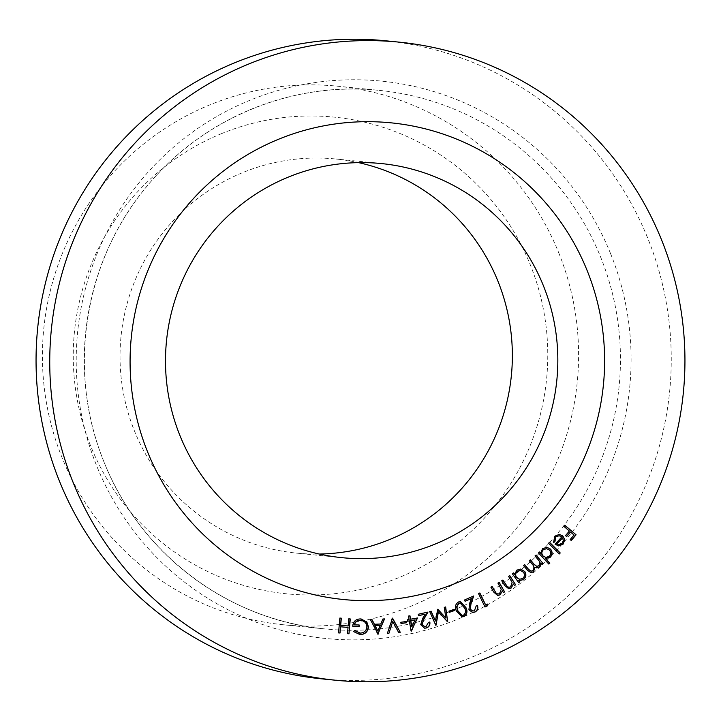 <?xml version="1.0" encoding="UTF-8"?>
<svg xmlns="http://www.w3.org/2000/svg" width="721" height="721" viewBox="0 0 721 721"><rect width="100%" height="100%" fill="white"/><g stroke="black" fill="none" stroke-linecap="round" stroke-linejoin="round"><path stroke-width="0.54" stroke-dasharray="3.6 2.7" d="M220.968 133.863A239.525 237.245 -84.3 0 1 530.232 264.679A239.525 237.245 -84.3 0 1 400.047 577.106A239.525 237.245 -84.3 0 1 90.783 446.29A239.525 237.245 -84.3 0 1 220.968 133.863M319.304 554.043A198.032 196.148 -84.3 0 1 296.439 553.106A198.032 196.148 -84.3 0 1 122.029 384.663A198.032 196.148 -84.3 0 1 242.157 172.824A198.032 196.148 -84.3 0 1 335.95 159.008A198.032 196.148 -84.3 0 1 358.544 162.631M558.775 252.882A270.645 268.068 -84.3 0 1 283.506 624.783A270.645 268.068 -84.3 0 1 62.231 458.087A270.645 268.068 -84.3 0 1 337.509 86.196A270.645 268.068 -84.3 0 1 558.775 252.882M385.636 40.791A320.629 317.573 -84.3 0 1 647.773 238.263A320.629 317.573 -84.3 0 1 321.665 678.84M340.447 625.314L347.91 625.963L348.531 618.807L350.271 618.96M347.243 633.633L347.783 627.414M338.302 632.858L339.852 618.059M339.591 618.032L341.33 618.185M359.959 634.552L353.524 631.551M353.272 631.524L354.705 630.487M359.391 633.038L360.203 633.101M359.941 633.074C363.88 632.858 366.133 630.812 366.701 626.919L366.953 626.946M366.701 626.919C366.304 622.89 364.087 620.691 360.049 620.33M354.218 624.855L359.175 624.981M352.524 626.252C352.902 621.52 355.435 619.078 360.121 618.915L360.383 618.933M360.121 618.915L361.077 618.969M377.543 634.138L370.306 619.519M370.053 619.492L371.901 619.447M374.163 624.242L380.796 623.998M380.544 623.971L382.914 618.988M382.662 618.96L384.572 618.915M377.597 630.965L379.931 625.44M387.321 633.498L391.981 618.149L392.548 618.14M398.398 632.389L392.458 621.475M400.993 623.458L400.57 622.259L406.311 621.502M410.312 619.195L417.54 617.969M410.889 631.118L409.104 620.862M407.338 621.178L407.347 619.799M407.086 619.772L409.113 619.474M408.852 619.456L408.519 616.058M408.257 616.031L409.97 615.797M411.628 626.738L414.845 619.835M424.57 626.702L425.922 626.648M425.66 626.63L428.463 622.376M428.211 622.349L429.842 622.07M424.435 628.144L420.776 624.728M420.514 624.701L422.218 618.834L424.921 614.139M418.306 615.644L418.252 614.274M418 614.247L427.986 612.066M445.578 618.014L444.289 607.361M444.037 607.343L445.65 606.965M447.2 621.853L438.143 611.823M435.538 625.242L429.725 611.597M429.473 611.57L431.122 611.201M435.142 620.961L437.503 609.344M437.241 609.317L437.854 609.236M449.336 612.219L448.714 611.129L454.203 609.335M461.855 616.843L456.204 611.093C454.365 607.262 455.041 604.216 458.223 601.945L458.484 601.972M458.223 601.945L460.331 601.684M461.882 615.419L463.197 615.247C465.505 613.319 465.874 610.885 464.297 607.929L459.98 603.053M472.552 610.993L474.436 610.741M474.175 610.714L476.139 606.037M475.887 606.019L477.437 605.469M472.462 612.48L468.983 609.831M468.731 609.804L469.308 603.693L471.092 598.547M464.847 601.296L464.54 599.998M464.279 599.98L473.733 595.961M485.431 605.027L487.784 604.018M484.746 606.992L478.537 593.617M478.275 593.59L479.853 592.959M497.58 594.059L499.338 593.608L500.996 589.228L497.697 583.046L499.166 582.361M503.141 592.572L502.167 590.86M497.49 595.438L493.47 592.049L490.929 587.173M490.668 587.146L492.137 586.47M508.62 587.3L510.441 586.777L511.883 582.325L508.287 576.313L509.729 575.574M514.181 585.551L513.127 583.893M508.512 588.678L504.772 585.533M504.511 585.506L501.735 580.775M501.483 580.756L502.907 580.017M518.48 582.667L512.361 573.763M512.108 573.736L513.487 572.943M514.325 574.457L516.876 570.122M516.624 570.095L520.481 569.085M519.895 580.513L518.435 580.207M519.49 579.278L522.419 578.458C524.41 576.674 524.726 574.619 523.356 572.294L520.156 570.446M536.532 566.364L538.344 565.769C539.975 563.615 539.768 561.524 537.722 559.487L534.793 555.891L536.118 555.026M541.714 564.372L540.525 562.903M536.55 567.86L534.694 567.175M530.782 572.645L527.069 570.113L523.545 565.507M523.284 565.48L524.645 564.588M530.764 571.176L532.864 570.581M532.603 570.554C534.279 568.283 534 566.093 531.774 563.984L529.322 560.695M529.061 560.668L530.395 559.802M548.564 564.047L538.461 552.935M538.208 552.917L539.47 551.98M540.498 553.331L542.48 548.735M542.228 548.708L546.761 547.248M546.094 558.613L545.319 558.505M545.653 557.441L549.042 556.261C550.799 554.233 550.844 552.151 549.195 550.015L546.338 548.618M559.117 553.827L548.302 543.264L549.546 542.282M553.358 542.336L554.764 536.244M554.503 536.217L559.181 534.36M558.424 545.878L555.098 544.238M554.837 544.211L561.767 536.956M561.506 536.929L558.883 535.703M558.559 544.508L561.974 543.111L563.101 540.353L562.308 537.866M566.481 536.433L565.273 535.595L569.112 531.007L563.57 526.294L564.777 525.185M571.032 540.498L570.176 539.578M569.914 539.551L574.015 534.991M573.754 534.964L570.221 531.954M104.094 462.287A270.645 268.068 -84.3 0 1 379.363 90.386A270.645 268.068 -84.3 0 1 600.629 257.082A270.645 268.068 -84.3 0 1 325.36 628.982A270.645 268.068 -84.3 0 1 104.094 462.287M610.579 253.639A280.072 277.414 95.7 0 0 248.952 100.67A280.072 277.414 95.7 0 0 96.731 465.991A280.072 277.414 95.7 0 0 458.349 618.951A280.072 277.414 95.7 0 0 610.579 253.639M381.418 163.568L335.95 159.008M283.506 624.783L325.36 628.982C228.575 620.258 139.991 553.548 104.184 462.332C66.819 372.387 83.384 262.678 145.624 187.884C201.123 118.785 291.87 80.932 379.363 90.386L337.509 86.196M341.907 557.666L296.439 553.106"/><path stroke-width="1.08" d="M358.544 162.631A198.032 196.148 -84.3 0 1 511.658 338.942A198.032 196.148 -84.3 0 1 390.223 539.29A198.032 196.148 -84.3 0 1 319.304 554.043M287.634 177.384A198.032 196.148 -84.3 0 1 381.418 163.568A198.032 196.148 -84.3 0 1 555.828 332.011A198.032 196.148 -84.3 0 1 435.691 543.85A198.032 196.148 -84.3 0 1 341.907 557.666A198.032 196.148 -84.3 0 1 167.497 389.214A198.032 196.148 -84.3 0 1 287.634 177.384M277.801 139.568A239.525 237.245 -84.3 0 1 587.074 270.384A239.525 237.245 -84.3 0 1 456.889 582.811A239.525 237.245 -84.3 0 1 147.625 451.995A239.525 237.245 -84.3 0 1 277.801 139.568M661.463 239.633A320.629 317.573 -84.3 0 1 335.364 680.209A320.629 317.573 -84.3 0 1 73.227 482.737A320.629 317.573 -84.3 0 1 399.335 42.16A320.629 317.573 -84.3 0 1 661.463 239.633M335.364 680.209L321.665 678.84A320.629 317.573 -84.3 0 1 59.537 481.367A320.629 317.573 -84.3 0 1 385.636 40.791L399.335 42.16M555.783 537.028L554.882 541.904L553.62 542.363L554.764 536.244L559.307 534.378L562.813 535.946L564.66 539.425L563.236 544.049L558.658 545.896L555.098 544.238L561.767 536.956L559.145 535.73L555.53 537.001L554.882 541.904M549.835 563.11L548.825 564.065L538.461 552.935L539.47 551.98L540.759 553.358L542.48 548.735L546.897 547.257L550.52 549.096C552.656 551.862 552.592 554.566 550.312 557.207L545.572 558.532L549.835 563.11L548.69 563.921M546.23 558.631L545.319 558.505L549.573 563.083M519.868 581.865L518.741 582.685L512.361 573.763L513.487 572.943L514.587 574.484L516.876 570.122L520.607 569.094L524.789 571.528C526.555 574.538 526.15 577.206 523.554 579.531L520.021 580.522L518.696 580.234L519.868 581.865L518.642 582.55M499.166 582.361L504.619 591.887L503.402 592.599L502.42 590.887L499.995 594.915L497.625 595.456L493.732 592.076L490.929 587.173L492.137 586.47L496.129 593.131L497.841 594.086L499.599 593.635L501.257 589.255L497.95 583.073L499.166 582.361M474.436 610.741L476.139 606.037L477.437 605.469C478.42 608.389 477.581 610.597 474.923 612.075L472.588 612.499L468.983 609.831L469.56 603.711L471.354 598.565L465.108 601.323L464.54 599.998L473.733 595.961L470.984 603.865L470.29 609.218L472.814 611.02L474.436 610.741M454.203 609.335L454.6 610.507L449.363 612.318L448.976 611.156L454.203 609.335M425.922 626.648L428.463 622.376L429.842 622.07C430.257 625.107 429.022 627.099 426.147 628.045L424.561 628.162L420.776 624.728L422.47 618.861L425.183 614.166L418.568 615.662L418.252 614.274L427.986 612.066L423.831 619.276L422.164 624.377L424.831 626.729L425.922 626.648M406.311 621.502L406.482 622.737L401.002 623.521L400.831 622.286L406.311 621.502M378.165 634.147L370.306 619.519L371.901 619.447L374.415 624.269L380.796 623.998L382.914 618.988L384.572 618.915L377.786 634.129M350.271 618.96L348.982 633.786L347.504 633.66L348.045 627.441L340.582 626.792L340.033 633.011L338.555 632.885L339.852 618.059L341.33 618.185L340.709 625.341L348.171 625.99L348.793 618.834L350.271 618.96M361.077 618.969L366.529 621.881L368.242 626.928C367.611 631.803 364.853 634.345 359.959 634.552L353.524 631.551L354.705 630.487L360.203 633.101C364.132 632.885 366.385 630.839 366.953 626.946C366.565 622.917 364.348 620.718 360.311 620.357C357.201 620.375 355.255 621.89 354.471 624.882L359.175 624.981L359.139 626.423L352.785 626.279C353.155 621.547 355.687 619.096 360.383 618.933L366.791 621.908L368.494 626.955C367.872 631.83 365.114 634.372 360.212 634.579L359.437 634.525M359.391 633.038L360.203 633.101M360.049 620.33L360.951 620.393L360.049 620.33C356.94 620.348 354.993 621.862 354.218 624.855L354.471 624.882M360.383 618.933L361.203 618.988M392.548 618.14L400.245 632.254L398.659 632.407L392.72 621.502L388.898 633.389L387.303 633.552L392.548 618.14M417.54 617.969L411.141 631.145L409.357 620.889L407.59 621.205L407.347 619.799L409.113 619.474L408.519 616.058L409.97 615.797L410.573 619.213L417.54 617.969M444.289 607.361L445.65 606.965L447.696 621.808L438.395 611.85L435.799 625.269L429.725 611.597L431.122 611.201L435.394 620.988L437.854 609.236L445.83 618.032L444.289 607.361M458.484 601.972L460.467 601.693L465.874 607.479C467.767 611.273 467.145 614.31 464 616.572L461.981 616.861L456.465 611.12C454.627 607.289 455.293 604.234 458.484 601.972M487.784 604.018L487.621 605.73L485.008 607.019L478.537 593.617L479.853 592.959L485.693 605.054L487.784 604.018M509.729 575.574L515.623 584.803L514.443 585.578L513.388 583.92L511.162 588.048L508.638 588.697L504.772 585.533L501.735 580.775L502.907 580.017L507.214 586.461L508.882 587.327L510.693 586.795L512.144 582.352L508.548 576.34L509.729 575.574M536.118 555.026L543.048 563.498L541.976 564.399L540.777 562.93L540.588 565.084L539.272 567.021L536.676 567.878L534.955 567.202L533.513 571.816L530.908 572.663L527.33 570.131L523.545 565.507L524.645 564.588L528.43 569.211L531.026 571.203L532.864 570.581C534.531 568.301 534.261 566.12 532.035 564.011L529.322 560.695L530.395 559.802L533.946 564.137L536.794 566.391L538.605 565.787C540.236 563.642 540.029 561.551 537.983 559.514L535.045 555.918L536.118 555.026M549.546 542.282L560.244 552.971L559.262 553.971L548.555 543.292L549.546 542.282M564.777 525.185L576.07 534.802L571.284 540.525L570.176 539.578L574.015 534.991L570.482 531.981L566.643 536.568L565.525 535.622L569.365 531.035L563.831 526.312L564.777 525.185M350.009 618.942L348.982 633.786M348.721 633.759L347.504 633.651M340.582 626.792L348.045 627.441M340.321 626.765L340.033 633.011M339.78 632.984L338.564 632.876M341.069 618.167L340.709 625.341M359.959 634.552L359.301 634.516M354.444 630.46L359.941 633.074M358.914 624.981L359.139 626.423M358.878 626.396L352.785 626.252M371.657 619.456L374.415 624.269M384.293 618.924L377.903 634.12M380.192 625.467L374.866 625.657L377.858 630.983L380.192 625.467L375.127 625.675L377.858 630.983M392.323 618.158L400.245 632.254M399.984 632.227L398.632 632.362M388.898 633.389L392.72 621.502M388.637 633.362L387.321 633.498M406.058 621.538L406.482 622.737M406.22 622.71L400.993 623.458M417.243 618.023L411.439 631.091M407.581 621.142L409.357 620.889M409.726 615.842L410.573 619.213M415.107 619.853L410.555 620.601L411.889 626.765L415.107 619.853L410.817 620.628L411.889 626.765M429.581 622.043C429.995 625.089 428.77 627.081 425.895 628.018L426.147 628.045M425.895 628.018L424.435 628.144M418.55 615.581L425.183 614.166M427.67 612.138L423.569 619.249L422.164 624.377M421.902 624.35L424.831 626.729M445.407 607.037L447.696 621.808M436.034 625.206L438.395 611.85M430.897 611.264L435.394 620.988M437.665 609.29L445.83 618.032M453.978 609.416L454.6 610.507M454.338 610.48L449.336 612.219M460.331 601.684L465.874 607.479M465.613 607.452C467.514 611.246 466.884 614.283 463.747 616.545L464 616.572M463.747 616.545L461.855 616.843M460.232 603.08L458.646 603.225L456.645 606.794L457.484 610.561L461.882 615.419L463.459 615.265C465.766 613.346 466.136 610.903 464.549 607.956L460.232 603.08L458.907 603.252L456.907 606.821L457.745 610.588L462.143 615.437M477.185 605.442C478.158 608.371 477.32 610.57 474.661 612.048L474.923 612.075M474.661 612.048L472.462 612.48M465.054 601.206L471.354 598.565M473.418 596.096L470.723 603.837L470.29 609.218M470.029 609.191L472.814 611.02M487.504 604.153L487.621 605.73M487.36 605.703L484.945 606.893M479.654 593.059L485.693 605.054M498.986 582.469L504.619 591.887M504.358 591.86L503.321 592.464M499.995 594.915L502.42 590.887M499.743 594.888L497.49 595.438M491.947 586.57L496.129 593.131M495.868 593.104L497.841 594.086M509.558 575.682L515.623 584.803M515.362 584.776L514.352 585.434M511.162 588.048L513.388 583.92M510.901 588.03L508.512 588.678M502.735 580.126L507.214 586.461M506.962 586.434L508.882 587.327M513.325 573.06L514.587 574.484M520.481 569.085L524.789 571.528M524.528 571.501C526.303 574.511 525.888 577.179 523.293 579.504L523.554 579.531M523.293 579.504L519.895 580.513M519.607 581.847L518.696 580.234M520.418 570.473L517.254 571.23C515.227 573.024 514.911 575.07 516.308 577.386L519.49 579.278L522.671 578.485C524.663 576.701 524.978 574.646 523.608 572.321L520.418 570.473L517.516 571.257C515.488 573.051 515.173 575.097 516.569 577.413L519.751 579.305M535.982 555.143L543.048 563.498M542.787 563.48L541.859 564.255M540.588 565.084L540.777 562.93M540.326 565.057L539.272 567.021M539.011 566.994L536.55 567.86M533.513 571.816L534.955 567.202M533.252 571.789L530.782 572.645M524.509 564.705L528.178 569.184L531.026 571.203M530.25 559.92L533.684 564.11L536.794 566.391M539.344 552.097L540.759 553.358M546.761 547.248L550.52 549.096M550.258 549.069C552.403 551.835 552.331 554.539 550.051 557.18L550.312 557.207M550.051 557.18L545.319 558.505M546.59 548.636L543.003 549.753C541.21 551.79 541.165 553.872 542.85 555.99L545.905 557.459L549.303 556.288C551.051 554.26 551.105 552.178 549.456 550.042L546.59 548.636L543.264 549.781C541.471 551.817 541.417 553.899 543.102 556.017L545.905 557.459M549.429 542.399L560.244 552.971M559.992 552.944L559.117 553.827M554.62 541.877L553.584 542.255M559.181 534.36L562.813 535.946M562.551 535.919L564.66 539.425M564.408 539.398L563.236 544.049M562.975 544.022L558.396 545.878M559.145 535.73L555.53 537.001M562.569 537.893L556.783 543.895L558.82 544.535L562.236 543.138L563.353 540.38L562.569 537.893L557.036 543.922L558.82 544.535M564.687 525.294L576.07 534.802M575.818 534.775L571.122 540.389M566.481 536.433L570.482 531.981"/></g></svg>
